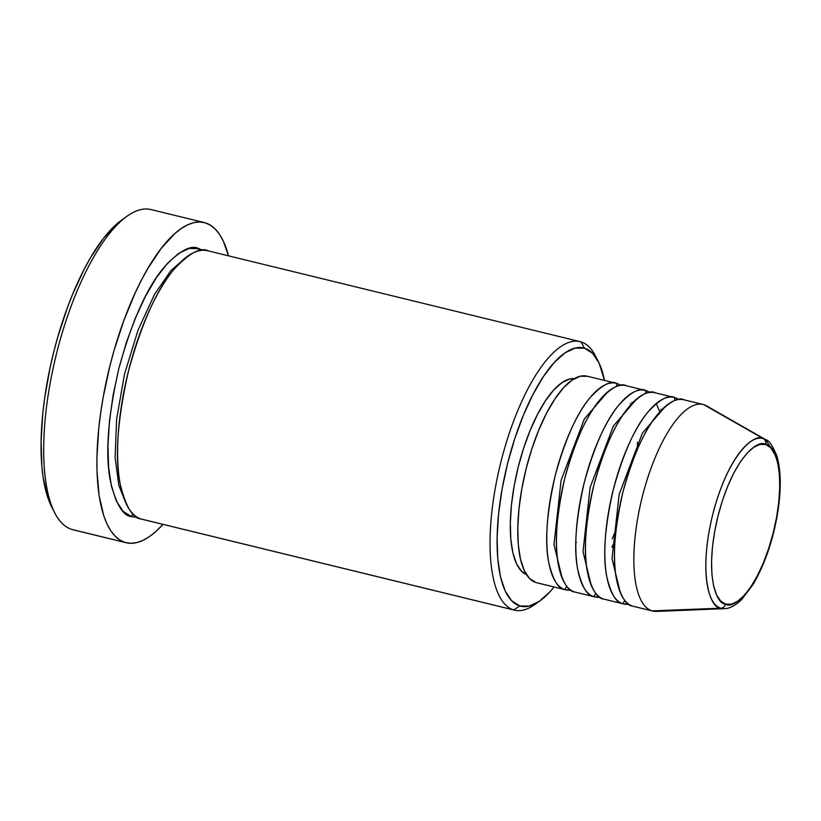 <?xml version="1.0" encoding="UTF-8"?>
<svg xmlns="http://www.w3.org/2000/svg" width="821" height="821" viewBox="0 0 821 821"><rect width="100%" height="100%" fill="white"/><g stroke="black" fill="none" stroke-linecap="round" stroke-linejoin="round"><path stroke-width="1.23" d="M684.468 399.96C678.618 396.707 669.751 401.418 657.888 414.092C644.731 429.373 633.073 455.429 622.903 492.241C614.436 529.586 612.292 558.516 616.458 579.041C620.727 596.61 626.136 605.641 632.683 606.144A106.309 37.232 103.7 0 0 633.371 606.329L652.726 611.05A106.309 37.232 -76.3 0 1 652.028 610.865L720.766 608.207A5.316 4.977 -73.1 0 0 725.6 604.102C716.712 604.861 703.566 575.111 718.026 515.937C733.235 456.989 758.409 438.845 765.685 444.5C774.572 443.74 787.719 473.491 773.259 532.665C758.05 591.613 732.876 609.757 725.6 604.102A5.316 4.977 106.9 0 1 720.766 608.207L724.409 608.659A87.426 30.613 -76.3 0 1 720.766 608.207L652.028 610.865A106.309 37.232 103.7 0 0 656.472 611.419L724.409 608.659C727.067 608.71 733.153 607.745 741.702 599.494L753.062 584.511C765.439 563.319 773.854 538.032 778.318 508.651C781.346 486.884 780.812 469.191 776.728 455.573C772.407 445.382 768.713 440.077 765.665 439.646L763.356 438.65A5.316 4.977 106.9 0 1 765.685 444.5L770.693 447.671L774.726 453.777L777.651 462.603L779.345 473.789L779.745 486.925L778.831 501.487L776.635 516.943L773.259 532.665L768.815 548.069L763.489 562.57L757.465 575.593L750.999 586.646L744.319 595.297L737.689 601.229L731.367 604.194L725.6 604.102L720.592 600.931L716.559 594.825L713.634 585.999L711.94 574.813L711.54 561.677L712.454 547.104L714.65 531.659L718.026 515.937L722.47 500.523L727.796 486.032L733.82 473.009L740.285 461.956L746.966 453.305L753.596 447.373L759.918 444.407L765.685 444.5A5.316 4.977 -73.1 0 0 763.356 438.65A87.426 30.613 -76.3 0 1 765.665 439.646L775.455 455.439M566.972 586.543A5.316 4.977 -73.1 0 0 564.971 589.622C558.424 589.119 553.015 580.078 548.736 562.518C544.58 541.993 546.724 513.053 555.181 475.718C565.351 438.896 577.019 412.85 590.166 397.569C602.039 384.895 610.896 380.185 616.756 383.438A5.316 4.977 -73.1 0 0 616.797 386.332A5.316 4.977 106.9 0 1 616.756 383.438A106.309 37.232 -76.3 0 1 620.676 385.357L616.756 383.438A106.309 37.232 -76.3 0 0 616.068 383.253A106.309 37.232 -76.3 0 0 554.934 476.714A106.309 37.232 -76.3 0 0 564.971 589.622L535.949 582.53A106.309 37.232 103.7 0 0 536.636 582.725L565.659 589.806A106.309 37.232 -76.3 0 1 564.971 589.622A5.316 4.977 106.9 0 1 566.972 586.543M607.673 391.904L584.326 418.987L561.102 480.306L553.99 544.539L562.19 578.251L553.99 544.539L561.102 480.306L584.326 418.987L607.673 391.904M626.433 385.798C620.573 382.545 611.717 387.255 599.843 399.93C586.687 415.21 575.028 441.257 564.858 478.079C556.402 515.414 554.247 544.354 558.413 564.879C562.683 582.438 568.091 591.479 574.638 591.982A106.309 37.232 103.7 0 0 575.326 592.167L594.681 596.888A106.309 37.232 -76.3 0 1 593.994 596.703C587.446 596.2 582.027 587.159 577.758 569.6C573.602 549.075 575.747 520.145 584.203 482.799C594.373 445.977 606.031 419.931 619.188 404.65C631.062 391.976 639.918 387.266 645.778 390.519A5.316 4.977 -73.1 0 0 645.819 393.413A5.316 4.977 106.9 0 1 645.778 390.519A106.309 37.232 -76.3 0 1 649.698 392.438L645.778 390.519A106.309 37.232 -76.3 0 0 645.09 390.334A106.309 37.232 -76.3 0 0 583.957 483.795A106.309 37.232 -76.3 0 0 593.994 596.703L574.638 591.982L593.994 596.703A5.316 4.977 106.9 0 1 595.995 593.624A5.316 4.977 -73.1 0 0 593.994 596.703L599.74 597.144A106.309 37.232 -76.3 0 1 594.681 596.888M636.696 398.985L613.349 426.068L590.125 487.387L583.013 551.62L591.212 585.332L583.013 551.62L590.125 487.387L613.349 426.068L636.696 398.985M655.456 392.879C649.596 389.626 640.729 394.337 628.865 407.011C615.709 422.292 604.051 448.338 593.881 485.16C585.424 522.505 583.269 551.435 587.436 571.96C591.705 589.519 597.113 598.56 603.661 599.063A106.309 37.232 103.7 0 0 604.348 599.248L623.703 603.969A106.309 37.232 -76.3 0 1 623.006 603.784C616.458 603.281 611.05 594.25 606.781 576.681C602.624 556.156 604.769 527.226 613.225 489.88C623.396 453.069 635.054 427.012 648.21 411.732C660.084 399.057 668.941 394.347 674.8 397.6A5.316 4.977 -73.1 0 0 674.841 400.494A5.316 4.977 106.9 0 1 674.8 397.6A106.309 37.232 -76.3 0 1 678.721 399.519L674.8 397.6A106.309 37.232 -76.3 0 0 674.113 397.415A106.309 37.232 -76.3 0 0 612.979 490.876A106.309 37.232 -76.3 0 0 623.006 603.784L603.661 599.063L623.006 603.784A5.316 4.977 106.9 0 1 625.017 600.705A5.316 4.977 -73.1 0 0 623.006 603.784L628.763 604.225A106.309 37.232 -76.3 0 1 623.703 603.969M665.718 406.067L642.371 433.149L619.147 494.468L612.035 558.701L620.235 592.423L612.035 558.701L619.147 494.468L642.371 433.149L665.718 406.067M598.293 361.476L595.297 355.667A138.205 48.398 103.7 0 0 580.991 341.885L584.531 348.217A132.889 46.54 -76.3 0 1 598.293 361.476A132.889 46.54 -76.3 0 1 604.502 380.421L599.135 363.2L592.608 353.328L584.531 348.217L575.213 348.063L565.002 352.856L554.298 362.43L543.523 376.408L533.065 394.254L523.346 415.293L514.736 438.691L507.573 463.578L502.113 488.977L498.573 513.915L497.105 537.447L497.742 558.649L500.471 576.722L505.192 590.966L511.719 600.839L519.796 605.949L513.669 609.921A138.205 48.398 103.7 0 0 534.522 604.718L539.849 600.941A132.889 46.54 -76.3 0 1 519.796 605.949L529.124 606.103L539.325 601.311L550.029 591.736L554.093 586.984A132.889 46.54 -76.3 0 1 539.849 600.941M74.023 529.976A164.785 57.706 -76.3 0 1 71.868 529.453A164.785 57.706 103.7 0 0 72.936 529.75L126.147 542.732A164.785 57.706 -76.3 0 1 125.079 542.435L71.868 529.453L125.079 542.435A164.785 57.706 -76.3 0 1 109.532 367.428A164.785 57.706 -76.3 0 1 204.285 222.563A164.785 57.706 -76.3 0 1 205.353 222.86A164.785 57.706 -76.3 0 1 228.505 255.834L223.456 241.436L219.679 234.601L215.369 229.203L210.576 225.272L205.353 222.86L199.739 221.988L193.787 222.665L187.568 224.872L181.133 228.607L174.545 233.831L161.152 248.506L147.924 268.334L141.53 279.94L135.362 292.553L123.94 320.231L114.109 350.31L109.911 365.899L103.148 397.395L100.644 413.004L98.766 428.316L96.929 457.492L97.001 471.069L99.105 495.545L103.744 515.67L106.966 523.86L110.753 530.694L115.063 536.103L119.845 540.023L125.079 542.435L130.693 543.307L136.635 542.64L142.854 540.423L149.299 536.688L155.887 531.464L162.979 524.362A164.785 57.706 -76.3 0 1 126.147 542.732M133.094 513.987A5.316 4.977 -73.1 0 0 131.555 516.666C123.037 516.009 116.007 504.268 110.455 481.434C105.047 454.752 107.838 417.14 118.829 368.598C132.048 320.734 147.216 286.868 164.313 267.01C179.748 250.528 191.262 244.401 198.877 248.63A5.316 4.977 -73.1 0 0 198.774 250.846A5.316 4.977 106.9 0 1 198.877 248.63L202.643 250.282L198.877 248.63L189.179 248.465L178.568 253.453L167.433 263.408L156.216 277.95L145.348 296.514L135.239 318.384L126.29 342.726L118.829 368.598L113.154 395.014L109.48 420.957L107.941 445.423L108.608 467.477L111.451 486.278L116.366 501.087L123.15 511.35L131.555 516.666A5.316 4.977 106.9 0 1 133.094 513.987M184.992 258.246L170.871 270.653L154.553 294.349L138.082 330.001L124.535 374.048L116.623 419.09L115.125 457.492L118.778 485.19L125.459 502.175L118.778 485.19L115.125 457.492L116.623 419.09L124.535 374.048L138.082 330.001L154.553 294.349L170.871 270.653L184.992 258.246M208.555 250.99C200.94 246.762 189.415 252.889 173.99 269.37C156.883 289.228 141.725 323.094 128.507 370.959C117.506 419.5 114.714 457.112 120.123 483.795C125.685 506.629 132.715 518.369 141.222 519.026A138.205 48.398 103.7 0 0 142.125 519.272L514.562 610.167A138.205 48.398 -76.3 0 1 513.669 609.921L141.222 519.026L513.669 609.921A138.205 48.398 -76.3 0 1 500.625 463.136A138.205 48.398 -76.3 0 1 580.098 341.639A138.205 48.398 -76.3 0 1 580.991 341.885A138.205 48.398 -76.3 0 1 596.754 358.736M616.068 383.253L587.046 376.162A106.309 37.232 103.7 0 0 525.912 469.622A106.309 37.232 103.7 0 0 535.949 582.53L564.971 589.622L570.718 590.063A106.309 37.232 -76.3 0 1 565.659 589.806M537.221 602.665A138.205 48.398 -76.3 0 1 514.562 610.167M765.665 439.646L706.624 405.902A106.309 37.232 103.7 0 0 703.823 404.681L763.356 438.65L703.823 404.681A106.309 37.232 -76.3 0 1 709.221 407.77M652.028 610.865L632.683 606.144L652.028 610.865A106.309 37.232 -76.3 0 1 642.001 497.957A106.309 37.232 -76.3 0 1 703.135 404.496A106.309 37.232 -76.3 0 1 703.823 404.681A106.309 37.232 103.7 0 0 642.248 496.962A106.309 37.232 103.7 0 0 652.028 610.865M674.113 397.415L654.758 392.695A106.309 37.232 103.7 0 0 593.634 486.155A106.309 37.232 103.7 0 0 603.661 599.063M703.135 404.496L683.78 399.776A106.309 37.232 103.7 0 0 622.657 493.236A106.309 37.232 103.7 0 0 632.683 606.144M720.766 608.207A87.426 30.613 -76.3 0 1 712.72 514.541A87.426 30.613 -76.3 0 1 763.356 438.65C755.628 432.636 728.874 451.909 712.72 514.541C697.357 577.409 711.325 609.008 720.766 608.207M51.856 507.286L47.69 497.218L43.195 477.73L41.861 466.359L41.091 440.918L42.866 412.686L44.683 397.857L50.102 367.51L53.652 352.271L57.716 337.195L67.23 308.08L72.587 294.329L84.255 269.093L90.443 257.856L103.241 238.665L116.202 224.461L122.575 219.412M204.285 222.563L151.074 209.581A164.785 57.706 103.7 0 0 56.321 354.446A164.785 57.706 103.7 0 0 71.868 529.453A164.785 57.706 -76.3 0 1 54.812 513.022A164.785 57.706 -76.3 0 1 55.941 355.986A164.785 57.706 -76.3 0 1 127.276 216.077A164.785 57.706 -76.3 0 1 152.142 209.878M137.456 517.384L131.555 516.666L137.456 517.384M580.098 341.639L207.651 250.744A138.205 48.398 103.7 0 0 128.189 372.241A138.205 48.398 103.7 0 0 141.222 519.026M526.497 574.638L521.427 571.139L516.471 563.637L512.879 552.81L510.806 539.079L510.313 522.956L511.442 505.079L514.12 486.124L518.267 466.821L523.726 447.907L530.263 430.122L537.652 414.133L545.596 400.576L553.785 389.944L561.923 382.678L569.682 379.025L574.32 378.666A100.993 35.365 103.7 0 0 517.805 468.699A100.993 35.365 103.7 0 0 526.497 574.638M535.949 582.53L529.483 578.446L524.26 570.554L520.483 559.152L518.297 544.692L517.784 527.729L518.964 508.907L521.797 488.957L526.158 468.637L531.895 448.728L538.792 430.009L546.56 413.189L554.924 398.903L563.545 387.728L572.114 380.061L580.273 376.223L587.733 376.357M575.808 543.44L576.352 542.394M645.09 390.334L625.735 385.613A106.309 37.232 103.7 0 0 564.612 479.074A106.309 37.232 103.7 0 0 574.638 591.982M127.276 216.077L121.949 219.854A159.469 55.849 103.7 0 0 52.913 355.247A159.469 55.849 103.7 0 0 51.815 507.214L54.812 513.022M580.991 341.885A138.205 48.398 103.7 0 0 500.943 461.854A138.205 48.398 103.7 0 0 513.669 609.921L519.796 605.949A132.889 46.54 -76.3 0 1 507.573 463.578A132.889 46.54 -76.3 0 1 584.531 348.217L580.991 341.885M660.936 409.392L661.295 410.254M631.913 402.311L632.273 403.173M637.537 442.262L637.25 449.539M615.001 540.721L611.902 547.32M659.366 410.746L656.246 403.542M612.261 538.843L616.017 529.637M630.723 404.856L630.343 403.665"/></g></svg>

